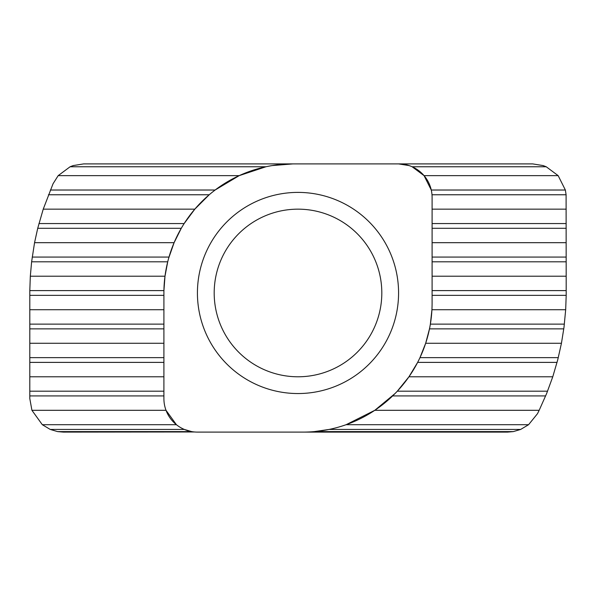 <?xml version="1.0" encoding="UTF-8"?>
<svg xmlns="http://www.w3.org/2000/svg" width="596" height="596" viewBox="0 0 596 596"><rect width="100%" height="100%" fill="white"/><g stroke="black" fill="none" stroke-linecap="round" stroke-linejoin="round"><path stroke-width="0.89" d="M70.105 166.761L58.177 175.634L239.197 175.634L265.943 166.761L70.105 166.761L73.189 165.576L83.656 163.9L292.971 163.9L272.238 165.576M409.042 165.576L398.575 163.9L532.675 163.9L543.142 165.576L546.227 166.761L412.127 166.761L424.054 175.634L558.154 175.634L546.227 166.761M520.658 429.44L329.089 429.44L314.278 431.608L513.29 431.608L520.658 429.44L528.577 424.702L537.51 413.661L539.171 410.309L374.795 410.309L395.036 393.546M30.322 276.209L31.618 261.815L167.714 261.815L164.995 276.209L30.322 276.209L29.807 290.602L29.8 398.575L31.923 410.309L42.316 424.702L50.243 429.44L57.611 431.608L191.711 431.608L184.343 429.44L50.243 429.44M547.575 391.177L397.316 391.177L408.953 376.784L552.768 376.784L546.629 393.546L539.171 410.309M558.281 357.652L419.971 357.652L425.671 343.259L561.447 343.259L557.774 359.679L552.768 376.784M564.382 324.127L430.364 324.127L431.929 309.734L565.678 309.734L564.002 327.264L561.447 343.259M239.197 175.634L215.111 190.027L212.079 192.396M31.618 261.815L34.553 242.684L37.719 228.29L43.232 209.159L53.037 183.777L58.177 175.634M432.1 295.34L566.193 295.34L566.096 194.765L565.373 190.027L558.154 175.634M34.553 242.684L174.099 242.684L168.728 257.993M164.995 276.209L163.922 290.61M163.907 291.533L163.9 398.575A33.525 33.525 0 0 0 197.425 432.1L303.029 432.1A129.071 129.071 0 0 0 432.1 303.029L432.1 197.425A33.525 33.525 0 0 0 398.575 163.9L292.971 163.9A129.071 129.071 0 0 0 163.9 292.971M197.425 292.971A100.575 100.575 0 0 1 298 192.396A100.575 100.575 0 0 1 398.575 292.971A100.575 100.575 0 0 1 298 393.546A100.575 100.575 0 0 1 197.425 292.971M214.188 292.971A83.812 83.812 0 0 1 298 209.159A83.812 83.812 0 0 1 381.812 292.971A83.812 83.812 0 0 1 298 376.784A83.812 83.812 0 0 1 214.188 292.971M432.1 276.209L566.2 276.209M29.8 309.734L163.9 309.734M566.193 295.34L565.678 309.734M432.1 242.684L566.2 242.684M37.719 228.29L181.273 228.29L174.099 242.684M432.1 209.159L566.2 209.159M43.232 209.159L194.817 209.159L184.157 223.552L38.941 223.552M48.425 194.765L209.211 194.765L194.817 209.159M424.054 175.634L431.273 190.027L565.373 190.027M29.8 343.259L163.9 343.259M425.671 343.259L429.485 328.865L563.786 328.865M29.8 376.784L163.9 376.784M408.953 376.784L417.64 362.39L557.059 362.39M31.923 410.309L166.023 410.309L176.416 424.702L42.316 424.702M528.577 424.702L346.105 424.702L374.795 410.309M180.201 427.339L179.769 427.071M513.29 431.608L507.568 432.1L303.029 432.1M194.505 431.973L63.325 432.1L57.611 431.608M29.8 391.177L163.9 391.177M29.8 357.652L163.9 357.652M29.8 324.127L163.9 324.127M50.347 190.027L215.111 190.027M432.1 223.552L566.2 223.552M32.214 257.077L168.988 257.077M432.1 257.077L566.2 257.077M29.807 290.602L163.922 290.602M432.1 290.602L566.2 290.602M29.8 295.34L163.9 295.34M432.1 261.815L566.2 261.815M432.1 228.29L566.2 228.29M431.996 194.765L566.096 194.765M29.8 328.865L163.9 328.865M29.8 362.39L163.9 362.39M29.8 395.915L163.9 395.915M392.645 395.915L545.653 395.915"/></g></svg>
